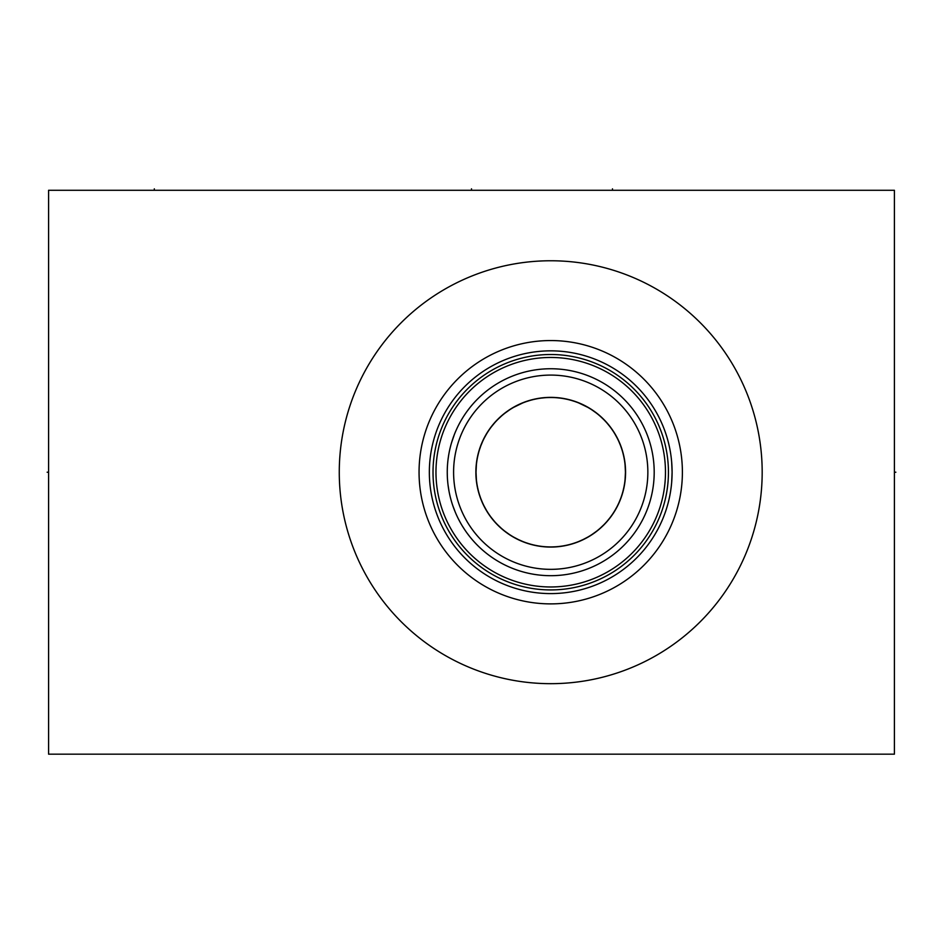 <?xml version="1.0" encoding="UTF-8"?>
<svg xmlns="http://www.w3.org/2000/svg" width="943" height="943" viewBox="0 0 943 943"><rect width="100%" height="100%" fill="white"/><g stroke="black" fill="none" stroke-linecap="round" stroke-linejoin="round"><path stroke-width="1.41" d="M48.588 190.286L48.588 754.164L894.412 754.164L894.412 190.286L48.588 190.286M339.268 472.219A211.456 211.456 0 0 1 550.724 260.763A211.456 211.456 0 0 1 762.18 472.219A211.456 211.456 0 0 1 550.724 683.675A211.456 211.456 0 0 1 339.268 472.219M419.057 472.219A131.666 131.666 0 0 1 550.724 340.553A131.666 131.666 0 0 1 682.39 472.219A131.666 131.666 0 0 1 550.724 603.885A131.666 131.666 0 0 1 419.057 472.219M671.687 462.211L672.1 472.219A121.376 121.376 0 0 1 550.724 593.595A121.376 121.376 0 0 1 429.348 472.219A121.376 121.376 0 0 1 550.724 350.843A121.376 121.376 0 0 1 672.1 472.219L671.687 482.227M663.023 518.273L663.766 516.422L663.023 518.273M664.544 514.359L665.357 512.096L664.544 514.359M665.499 511.684L666.182 509.644L665.499 511.719M667.007 507.016L667.797 504.234L667.007 507.016M668.563 501.322L669.259 498.305L668.563 501.322M669.907 495.205L670.473 492.034L669.907 495.205M671.911 478.903L672.053 475.567M672.053 468.883L671.911 465.536M670.473 452.404L669.907 449.233L670.473 452.404M669.259 446.133L668.563 443.116L669.259 446.133M667.797 440.204L667.007 437.434L667.797 440.204M665.499 432.754L666.182 434.806L665.499 432.731M665.357 432.342L664.544 430.079L665.357 432.342M663.766 428.016L663.023 426.165L663.766 428.016M433.014 472.219A117.71 117.71 0 0 1 550.724 354.509A117.71 117.71 0 0 1 668.434 472.219A117.71 117.71 0 0 1 550.724 589.929A117.71 117.71 0 0 1 433.014 472.219M435.972 472.219A114.751 114.751 0 0 1 550.724 357.468A114.751 114.751 0 0 1 665.475 472.219A114.751 114.751 0 0 1 550.724 586.97A114.751 114.751 0 0 1 435.972 472.219M447.288 469.508L447.253 472.219A103.471 103.471 0 0 1 550.724 368.748A103.471 103.471 0 0 1 654.194 472.219A103.471 103.471 0 0 1 550.724 575.69A103.471 103.471 0 0 1 447.253 472.219L447.336 476.451M448.078 485.256L448.951 490.902M449.021 491.279L448.031 484.914M452.923 505.99L455.221 512.037M455.375 512.403L453.017 506.273M458.098 518.332L460.172 522.292L458.098 518.332M462.412 526.135L464.758 529.801L462.412 526.135M467.174 533.255L469.614 536.461L467.174 533.255M471.983 539.349L470.616 537.699M447.336 467.999L447.371 467.351M448.031 459.536L448.573 455.752M450.412 446.864L450.589 446.18L450.412 446.864M451.567 442.656L454.467 434.263M459.182 423.996L460.172 422.146M464.062 415.698L464.758 414.637M467.174 411.183L469.614 407.977L467.174 411.183M452.428 439.921L451.673 442.302M453.595 472.219A97.129 97.129 0 0 1 550.724 375.09A97.129 97.129 0 0 1 647.853 472.219A97.129 97.129 0 0 1 550.724 569.348A97.129 97.129 0 0 1 453.595 472.219M475.873 472.219A74.851 74.851 0 0 1 550.724 397.368A74.851 74.851 0 0 1 625.574 472.219A74.851 74.851 0 0 1 550.724 547.07A74.851 74.851 0 0 1 475.873 472.219M625.056 464.616L625.433 472.219A74.709 74.709 0 0 1 550.724 546.94A74.709 74.709 0 0 1 476.015 472.219L476.404 464.616M476.404 479.822L476.015 472.219A74.709 74.709 0 0 1 550.724 397.51A74.709 74.709 0 0 1 625.433 472.219L625.056 479.822M623.877 487.425L622.981 491.232M621.873 495.04L620.812 498.116M620.529 498.859L618.95 502.666M617.135 506.462L615.048 510.234M612.691 513.97L611.936 515.067M610.038 517.648L607.092 521.267M603.815 524.791L600.219 528.198M596.306 531.416L592.145 534.398M587.772 537.109L583.245 539.479M583.116 539.549L578.896 541.423M574.982 542.885L572.26 543.769M559.765 546.386L557.337 546.645M555.05 546.81L552.857 546.905M548.59 546.905L546.398 546.81M544.111 546.645L541.683 546.386M529.082 543.734L526.465 542.885M522.563 541.423L518.355 539.561M518.202 539.479L513.676 537.109M509.303 534.398L505.142 531.416M501.24 528.198L497.633 524.791M494.368 521.267L491.409 517.648M489.523 515.078L488.769 513.97M486.411 510.234L484.325 506.462M482.498 502.666L480.918 498.859M480.635 498.093L479.586 495.04M478.466 491.232L477.571 487.425M476.769 461.599L476.887 460.809M477.571 457.013L478.466 453.206M479.586 449.398L480.647 446.31M480.918 445.579L482.498 441.772M484.325 437.976L486.411 434.193M488.769 430.468L489.441 429.489M491.421 426.778L494.368 423.171M497.645 419.635L501.252 416.24M505.153 413.022L509.314 410.04M513.676 407.341L522.552 403.026M526.465 401.553L530.001 400.433M541.683 398.052L544.111 397.805M546.398 397.628L548.59 397.533M552.869 397.533L555.062 397.628M557.337 397.805L559.765 398.052M571.977 400.598L574.994 401.553M578.896 403.026L587.772 407.341M592.133 410.04L596.306 413.022M600.208 416.24L603.803 419.647M607.08 423.171L610.038 426.778M611.995 429.466L612.679 430.468M615.036 434.193L617.123 437.976M618.95 441.772L620.529 445.579M620.812 446.334L621.861 449.398M622.981 453.206L623.877 457.013M624.561 460.809L624.679 461.551M894.412 472.219L895.85 472.219L894.412 472.219M471.5 190.286L471.5 188.836L471.5 190.286M154.322 190.286L154.322 188.836M612.467 190.286L612.467 188.836M48.588 472.219L47.15 472.219L48.588 472.219"/></g></svg>
